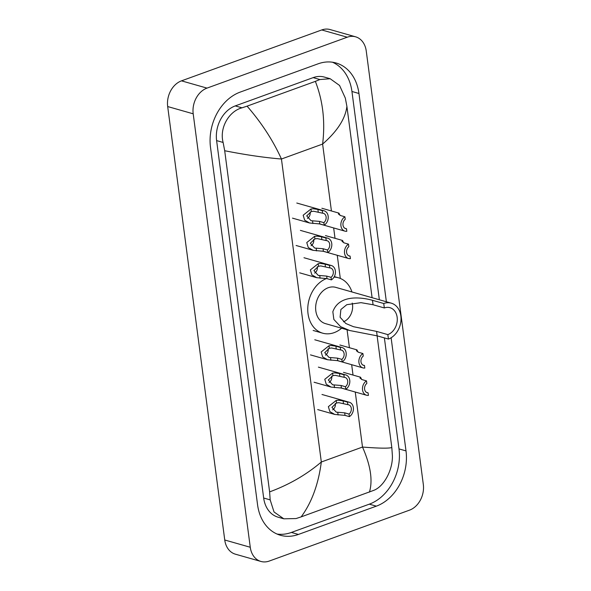 <?xml version="1.0" encoding="UTF-8"?>
<svg xmlns="http://www.w3.org/2000/svg" width="591" height="591" viewBox="0 0 591 591"><rect width="100%" height="100%" fill="white"/><g stroke="black" fill="none" stroke-linecap="round" stroke-linejoin="round"><path stroke-width="0.89" d="M260.934 561.45L235.417 554.188A20.944 16.208 -74.1 0 1 224.75 539.997L167.681 106.55A20.944 16.208 -74.1 0 1 181.489 80.849L321.733 29.949A20.944 16.208 -74.1 0 1 330.066 29.55L355.583 36.812A20.944 16.208 -74.1 0 1 366.25 51.003L423.319 484.45A20.944 16.208 -74.1 0 1 409.511 510.151L269.267 561.051A20.944 16.208 -74.1 0 1 260.934 561.45A20.944 16.208 -74.1 0 1 250.266 547.259L193.198 113.812A20.944 16.208 -74.1 0 1 207.005 88.111L347.249 37.211A20.944 16.208 -74.1 0 1 355.583 36.812M386.374 301.772L358.951 93.481A45.027 34.839 105.9 0 0 336.013 62.971A45.027 34.839 105.9 0 0 318.098 63.821L240.182 92.107A45.027 34.839 105.9 0 0 210.507 147.366L257.565 504.78A45.027 34.839 105.9 0 0 280.503 535.291A45.027 34.839 105.9 0 0 298.418 534.441L376.334 506.155A45.027 34.839 105.9 0 0 406.01 450.903L391.116 337.757M277.061 534.05A45.027 34.839 105.9 0 0 291.4 532.439L369.316 504.16A45.027 34.839 105.9 0 0 398.991 448.901L384.379 337.904M379.356 299.77L351.94 91.479A45.027 34.839 105.9 0 0 332.438 62.21M330.17 78.729L339.559 85.459L345.321 98.099L346.902 106.38C345.41 118.688 337.321 131.254 322.612 144.071C325.353 121.657 322.93 100.758 315.358 81.373L319.886 79.541L330.17 78.729L324.407 77.089A28.272 21.874 105.9 0 0 313.164 77.628L235.248 105.907A28.272 21.874 105.9 0 0 216.609 140.599L263.667 498.021A28.272 21.874 105.9 0 0 278.073 517.177L283.835 518.817L274.025 511.969L270.176 499.875L269.614 491.882C289.117 484.701 306.352 474.743 321.327 461.999C318.394 484.354 311.664 502.653 301.151 516.889L296.047 518.558L283.835 518.817M346.902 106.38L372.094 297.701M377.11 335.836L391.818 447.527L392.38 455.521C392.941 469.055 384.556 486.061 373.963 490.279L301.151 516.889M315.358 81.373L247.082 106.151C261.636 122.913 273.086 140.54 281.442 159.016C264.605 157.642 245.693 154.886 224.698 150.735L269.614 491.882M224.698 150.735L223.117 142.453C219.261 127.981 228.85 111.315 241.978 107.821L247.082 106.151M369.434 492.111C372.921 480.483 370.616 465.464 362.505 447.055C379.067 448.347 388.834 448.503 391.818 447.527M352.229 303.065A14.14 10.941 -74.1 0 1 343.452 321.8M383.744 303.508L384.327 307.955A14.14 10.941 -74.1 0 1 389.949 307.682A14.14 10.941 -74.1 0 1 397.233 320.75A14.14 10.941 -74.1 0 1 387.836 334.609L388.42 339.057L377.161 335.851L349.732 330.532L340.608 326.66L333.856 319.45L332.844 311.76C339.352 293.483 363.251 297.716 372.485 300.302L383.744 303.508A18.846 14.583 -74.1 0 1 391.242 303.153A18.846 14.583 -74.1 0 1 400.957 320.573A18.846 14.583 -74.1 0 1 388.42 339.057M384.327 307.955L373.069 304.749L361.02 302.658L346.799 304.683L340.881 309.499L340.091 317.249L345.809 323.499L353.521 326.712L376.578 331.403L387.836 334.609M391.242 303.153L335.747 287.359A18.846 14.583 105.9 0 0 328.241 287.714A18.846 14.583 105.9 0 0 315.705 306.19A18.846 14.583 105.9 0 0 325.427 323.617L349.732 330.532M341.628 328.227A28.796 22.281 -74.1 0 1 334.159 332.637A28.796 22.281 -74.1 0 1 322.701 333.184A28.796 22.281 -74.1 0 1 307.837 306.869A28.796 22.281 -74.1 0 1 326.52 278.516M334.011 277.127A28.796 22.281 -74.1 0 1 338.466 277.792A28.796 22.281 -74.1 0 1 351.948 291.969M322.605 213.218L313.614 211.238L311.317 211.541L306.722 215.9L311.036 220.694L319.472 221.389L323.846 222.637A5.238 4.048 105.9 0 0 326.143 217.399A5.238 4.048 105.9 0 0 323.432 213.336A5.238 4.048 105.9 0 0 322.605 213.218L322.272 210.669L317.899 209.428L313.289 208.763L310.984 209L303.168 215.213L304.653 220.17L309.544 222.992L292.479 218.138M322.272 210.669A7.853 6.08 105.9 0 1 324.149 210.817A7.853 6.08 105.9 0 1 328.227 217.303A7.853 6.08 105.9 0 1 324.186 225.186L319.812 223.937L309.544 222.992M324.186 225.186L323.846 222.637M307.446 218.411A5.238 4.048 105.9 0 0 310.09 211.984M326.21 240.567L317.212 238.587L314.922 238.89L310.327 243.248L314.634 248.043L323.078 248.737L327.451 249.986A5.238 4.048 105.9 0 0 329.741 244.748A5.238 4.048 105.9 0 0 327.03 240.685A5.238 4.048 105.9 0 0 326.21 240.567L325.877 238.018L321.497 236.777L316.887 236.119L314.582 236.348L306.766 242.561L308.258 247.518L313.141 250.34L296.084 245.487M325.877 238.018A7.853 6.08 105.9 0 1 327.746 238.173A7.853 6.08 105.9 0 1 331.824 244.652A7.853 6.08 105.9 0 1 327.783 252.534L323.41 251.286L313.141 250.34M327.783 252.534L327.451 249.986M311.051 245.76A5.238 4.048 105.9 0 0 313.695 239.34M329.808 267.915L320.817 265.935L318.519 266.238L313.924 270.597L318.239 275.399L326.675 276.093L331.049 277.334A5.238 4.048 105.9 0 0 333.346 272.096A5.238 4.048 105.9 0 0 330.635 268.041A5.238 4.048 105.9 0 0 329.808 267.915L329.475 265.374L325.102 264.125L320.492 263.468L318.187 263.697L310.364 269.91L311.856 274.867L316.739 277.689L299.681 272.835M329.475 265.374A7.853 6.08 105.9 0 1 331.352 265.522A7.853 6.08 105.9 0 1 335.429 272A7.853 6.08 105.9 0 1 331.388 279.883L327.008 278.634L316.739 277.689M331.388 279.883L331.049 277.334M314.648 273.108A5.238 4.048 105.9 0 0 317.293 266.689M340.608 349.968L331.617 347.981L329.32 348.284L324.725 352.65L329.039 357.444L337.476 358.139L341.849 359.387A5.238 4.048 105.9 0 0 344.147 354.149A5.238 4.048 105.9 0 0 341.435 350.086A5.238 4.048 105.9 0 0 340.608 349.968L340.276 347.419L335.902 346.171L331.292 345.513L328.988 345.75L321.172 351.963L322.656 356.92L327.547 359.742L310.482 354.888M340.276 347.419A7.853 6.08 105.9 0 1 342.152 347.567A7.853 6.08 105.9 0 1 346.23 354.053A7.853 6.08 105.9 0 1 342.189 361.928L337.816 360.687L327.547 359.742M342.189 361.928L341.849 359.387M325.449 355.161A5.238 4.048 105.9 0 0 328.094 348.734M344.213 377.317L335.215 375.329L332.925 375.64L328.33 379.998L332.637 384.793L341.081 385.487L345.454 386.736A5.238 4.048 105.9 0 0 347.744 381.498A5.238 4.048 105.9 0 0 345.033 377.435A5.238 4.048 105.9 0 0 344.213 377.317L343.873 374.768L339.5 373.527L334.89 372.862L332.585 373.098L324.769 379.311L326.262 384.268L331.145 387.09L314.087 382.237M343.873 374.768A7.853 6.08 105.9 0 1 345.75 374.916A7.853 6.08 105.9 0 1 349.828 381.402A7.853 6.08 105.9 0 1 345.787 389.277L341.413 388.036L331.145 387.09M345.787 389.277L345.454 386.736M329.054 382.51A5.238 4.048 105.9 0 0 331.699 376.083M347.811 404.665L338.82 402.685L336.523 402.988L331.928 407.347L336.242 412.141L344.679 412.836L349.052 414.084A5.238 4.048 105.9 0 0 351.35 408.846A5.238 4.048 105.9 0 0 348.638 404.783A5.238 4.048 105.9 0 0 347.811 404.665L347.478 402.116L343.105 400.875L338.495 400.21L336.19 400.447L328.367 406.66L329.859 411.617L334.742 414.439L317.685 409.585M347.478 402.116A7.853 6.08 105.9 0 1 349.355 402.264A7.853 6.08 105.9 0 1 353.433 408.75A7.853 6.08 105.9 0 1 349.384 416.633L345.011 415.384L334.742 414.439M349.384 416.633L349.052 414.084M332.652 409.858A5.238 4.048 105.9 0 0 335.296 403.439M344.908 216.786L345.24 219.327A5.238 4.048 105.9 0 0 342.943 224.573A5.238 4.048 105.9 0 0 345.661 228.628A5.238 4.048 105.9 0 0 346.481 228.747L346.814 231.295A7.853 6.08 105.9 0 1 344.945 231.147A7.853 6.08 105.9 0 1 340.859 224.661A7.853 6.08 105.9 0 1 344.908 216.786L340.534 215.538L338.384 213.986L338.931 213.107L340.061 215.383M346.481 228.747L344.893 228.296M348.505 244.135L348.838 246.683A5.238 4.048 105.9 0 0 346.548 251.921A5.238 4.048 105.9 0 0 349.259 255.977A5.238 4.048 105.9 0 0 350.079 256.102L350.419 258.644A7.853 6.08 105.9 0 1 348.542 258.496A7.853 6.08 105.9 0 1 344.464 252.01A7.853 6.08 105.9 0 1 348.505 244.135L344.132 242.886L341.982 241.335L342.536 240.456L343.659 242.731M350.079 256.102L348.498 255.644M362.911 353.536L363.243 356.077A5.238 4.048 105.9 0 0 360.946 361.315A5.238 4.048 105.9 0 0 363.657 365.378A5.238 4.048 105.9 0 0 364.484 365.497L364.817 368.045A7.853 6.08 105.9 0 1 362.94 367.898A7.853 6.08 105.9 0 1 358.863 361.411A7.853 6.08 105.9 0 1 362.911 353.536L358.538 352.288L356.388 350.736L356.934 349.857L358.065 352.133M364.484 365.497L362.896 365.046M366.509 380.885L366.841 383.426A5.238 4.048 105.9 0 0 364.551 388.664A5.238 4.048 105.9 0 0 367.262 392.727A5.238 4.048 105.9 0 0 368.082 392.845L368.422 395.394A7.853 6.08 105.9 0 1 366.546 395.246A7.853 6.08 105.9 0 1 362.468 388.76A7.853 6.08 105.9 0 1 366.509 380.885L362.135 379.636L359.985 378.085L360.54 377.206L361.662 379.481M368.082 392.845L366.501 392.394M331.425 210.972L322.612 144.071L281.442 159.016L321.327 461.999L362.505 447.055L355.257 392.032M353.026 375.063L351.66 364.684M349.429 347.715L347.065 329.771M340.305 278.427L337.254 255.282M335.023 238.321L333.656 227.934M250.266 547.259L224.75 539.997M347.249 37.211L321.733 29.949M207.005 88.111L181.489 80.849M193.198 113.812L167.681 106.55M291.4 532.439L298.418 534.441M351.94 91.479L358.951 93.481M398.991 448.901L406.01 450.903M369.316 504.16L376.334 506.155M313.164 77.628L319.886 79.541M263.667 498.021L270.176 499.875M216.609 140.599L223.117 142.453M235.248 105.907L241.978 107.821M332.844 311.76L333.856 319.45M376.578 331.403L377.161 335.851M372.485 300.302L373.069 304.749M312.898 223.538L312.565 220.997M311.317 211.541L310.984 209M318.231 211.97L317.899 209.428M319.812 223.937L319.472 221.389M316.495 250.887L316.163 248.353M314.922 238.89L314.582 236.348M321.836 239.325L321.497 236.777M323.41 251.286L323.078 248.737M320.1 278.235L319.768 275.702M318.519 266.238L318.187 263.697M325.434 266.674L325.102 264.125M327.008 278.634L326.675 276.093M330.901 360.288L330.568 357.747M329.32 348.284L328.988 345.75M336.235 348.72L335.902 346.171M337.816 360.687L337.476 358.139M334.499 387.637L334.166 385.096M332.925 375.64L332.585 373.098M339.84 376.068L339.5 373.527M341.413 388.036L341.081 385.487M338.104 414.985L337.771 412.452M336.523 402.988L336.19 400.447M343.437 403.417L343.105 400.875M345.011 415.384L344.679 412.836M322.701 333.184L313.134 330.458M338.466 277.792L334.307 276.603M324.149 210.817L296.785 203.031M327.746 238.173L300.383 230.379M331.352 265.522L303.981 257.728M342.152 347.567L314.781 339.781M345.75 374.916L318.386 367.129M349.355 402.264L321.984 394.478M344.945 231.147L318.948 223.753M338.931 213.107L321.873 208.254M348.542 258.496L322.553 251.101M342.536 240.456L325.478 235.602M362.94 367.898L336.951 360.495M356.934 349.857L339.877 344.996M366.546 395.246L340.556 387.844M360.54 377.206L343.482 372.352"/></g></svg>
